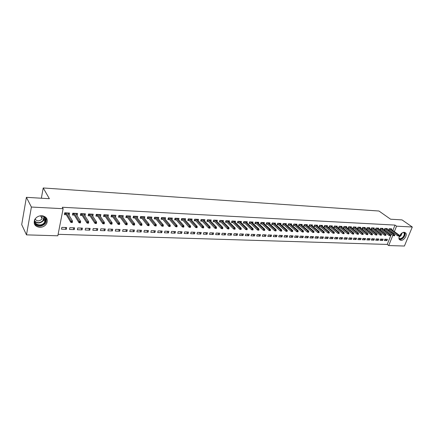 <?xml version="1.0" encoding="UTF-8"?>
<svg xmlns="http://www.w3.org/2000/svg" width="434" height="434" viewBox="0 0 434 434"><rect width="100%" height="100%" fill="white"/><g stroke="black" fill="none" stroke-linecap="round" stroke-linejoin="round"><path stroke-width="0.65" d="M41.81 215.731C46.487 216.582 48.136 219.116 46.764 223.326C45.25 225.946 42.89 227.286 39.673 227.345C34.845 226.499 33.212 223.89 34.769 219.523C36.347 217.011 38.697 215.747 41.81 215.731M404.266 232.288L405.73 232.987C407.645 235.027 403.983 240.664 400.945 240.365L399.432 239.628C397.566 237.572 401.255 231.957 404.266 232.288M58.113 234.311L387.22 244.44L388.712 245.563L392.879 235.266M57.82 235.792L26.485 234.87L31.394 207.045L63.131 208.711L57.82 235.792M31.394 207.045L26.398 197.324L21.7 224.606L26.485 234.87M26.398 197.324L49.378 198.707L43.216 187.971L378.953 211.016L390.584 219.208L402.02 219.897L412.3 227.004L404.412 246.029L388.712 245.563M43.216 187.971L41.355 198.224M74.225 229.624L74.594 227.839L69.841 227.666L69.483 229.456L74.225 229.624L73.14 227.79M76.259 213.767L77.181 215.248L77.55 213.43L72.771 213.197L72.402 215.02L74.295 215.112M77.181 215.248L76.84 215.231M89.773 230.172L90.147 228.414L85.525 228.241L85.151 230.009L89.773 230.172L88.628 228.355M91.878 214.559L92.822 215.991L93.207 214.201L88.552 213.973L88.173 215.769L90.028 215.855M104.914 230.704L105.305 228.968L100.797 228.805L100.411 230.546L104.914 230.704L103.715 228.908M107.084 215.329L108.055 216.712L108.451 214.949L103.921 214.727L103.525 216.501L105.348 216.582M119.665 231.224L120.066 229.51L115.677 229.347L115.281 231.067L119.665 231.224L118.417 229.45M121.905 216.072L122.893 217.418L123.299 215.676L118.889 215.459L118.482 217.206L120.272 217.293M134.046 231.729L134.453 230.036L130.178 229.879L129.771 231.577L134.046 231.729L132.75 229.977M137.366 218.047L137.773 216.387L133.471 216.175L133.054 217.901L134.817 217.982M148.065 232.223L148.482 230.552L144.31 230.4L143.893 232.076L148.065 232.223L146.725 230.487M151.482 218.644L151.873 217.076L147.679 216.87L147.256 218.573L148.987 218.655M161.736 232.7L162.164 231.056L158.095 230.904L157.672 232.559L161.736 232.7L160.358 230.986M165.245 219.23L165.631 217.749L161.54 217.548L161.106 219.23L162.804 219.311M175.076 233.172L175.515 231.544L171.544 231.398L171.11 233.031L175.076 233.172L173.66 231.474M178.667 219.805L179.041 218.405L175.054 218.21L174.609 219.87L176.285 219.951M188.096 233.628L188.54 232.022L184.662 231.881L184.222 233.492L188.096 233.628L186.636 231.951M191.763 220.374L192.132 219.051L188.237 218.861L187.786 220.499L189.436 220.575M200.801 234.078L201.251 232.488L197.47 232.347L197.02 233.942L200.801 234.078L199.309 232.418M204.544 220.939L204.902 219.675L201.105 219.49L200.644 221.107L202.266 221.183M213.208 234.512L213.669 232.944L209.975 232.808L209.519 234.382L213.208 234.512L211.689 232.868M217.022 221.486L217.374 220.288L213.664 220.103L213.197 221.703L214.792 221.779M225.327 234.935L225.794 233.389L222.186 233.253L221.725 234.81L225.327 234.935L223.776 233.313M229.206 222.029L229.548 220.884L225.924 220.705L225.458 222.284L227.025 222.36M237.17 235.353L237.642 233.823L234.116 233.693L233.649 235.228L237.17 235.353L235.586 233.747M241.103 222.566L241.445 221.465L237.903 221.291L237.425 222.854L238.971 222.924M248.742 235.76L249.219 234.246L245.774 234.121L245.297 235.64L248.742 235.76L247.13 234.17M252.734 223.087L253.065 222.034L249.604 221.866L249.127 223.407L250.646 223.483M260.053 236.161L260.536 234.664L257.167 234.539L256.689 236.042L260.053 236.161L258.42 234.582M264.1 223.602L264.425 222.593L261.04 222.425L260.557 223.949L262.055 224.02M271.114 236.546L271.603 235.071L268.304 234.946L267.821 236.432L271.114 236.546L269.454 234.989M275.21 224.107L275.525 223.136L272.221 222.973L271.727 224.481L273.203 224.552M281.932 236.926L282.42 235.467L279.198 235.347L278.709 236.812L281.932 236.926L280.245 235.385M286.071 224.6L286.386 223.667L283.152 223.51L282.653 225.002L284.107 225.067M292.511 237.3L293.004 235.852L289.858 235.738L289.359 237.192L292.511 237.3L290.807 235.77M296.693 225.089L297.002 224.188L293.84 224.036L293.341 225.506L294.773 225.577M302.867 237.664L303.366 236.232L300.279 236.123L299.78 237.555L302.867 237.664L301.142 236.15M307.088 225.566L307.391 224.698L304.299 224.546L303.795 226.006L305.205 226.071M313.001 238.022L313.5 236.606L310.484 236.497L309.979 237.913L313.001 238.022L311.254 236.525M317.259 226.033L317.558 225.197L314.531 225.051L314.021 226.488L315.415 226.553M322.918 238.369L323.422 236.969L320.471 236.861L319.966 238.266L322.918 238.369L321.16 236.888M327.214 226.494L327.507 225.685L324.545 225.539L324.03 226.966L325.408 227.031M332.634 238.711L333.138 237.327L330.247 237.219L329.737 238.608L332.634 238.711L330.854 237.241M336.963 226.944L337.251 226.163L334.348 226.022L333.833 227.427L335.189 227.492M342.144 239.047L342.659 237.675L339.822 237.572L339.312 238.944L342.144 239.047L340.354 237.593M346.506 227.389L346.788 226.629L343.945 226.488L343.43 227.883L344.764 227.948M351.464 239.373L351.979 238.016L349.202 237.913L348.686 239.275L351.464 239.373L349.658 237.93M355.853 227.823L356.13 227.085L353.347 226.949L352.826 228.327L354.144 228.392M360.594 239.693L361.11 238.353L358.392 238.255L357.871 239.601L360.594 239.693L358.772 238.266M365.005 228.246L365.282 227.535L362.558 227.405L362.032 228.767L363.334 228.827M369.54 240.007L370.061 238.678L367.392 238.581L366.876 239.915L369.54 240.007L367.706 238.597M373.978 228.669L374.249 227.975L371.58 227.845L371.054 229.195L372.334 229.255M378.312 240.317L378.833 239.004L376.218 238.906L375.698 240.224L378.312 240.317L376.462 238.917M382.772 229.076L383.038 228.409L380.417 228.279L379.891 229.613L381.161 229.673M386.911 240.62L387.432 239.318L384.871 239.226L384.345 240.528L386.911 240.62L385.05 239.232M391.392 229.483L391.652 228.827L389.086 228.702L388.555 230.025L389.808 230.085M387.22 244.44L391.365 234.159M391.924 232.787L392.287 231.881M392.835 230.525L395.027 225.089L62.274 207.268L63.131 208.711M387.101 229.282L387.367 228.62L384.774 228.49L384.247 229.819L385.506 229.879M382.631 240.469L383.151 239.161L380.564 239.063L380.043 240.376L382.631 240.469L380.781 239.074M378.399 228.875L378.665 228.192L376.023 228.062L375.491 229.407L376.772 229.467M373.945 240.165L374.466 238.841L371.829 238.743L371.309 240.073L373.945 240.165L372.106 238.754M369.513 228.458L369.79 227.758L367.088 227.622L366.567 228.984L367.858 229.043M365.092 239.85L365.607 238.516L362.916 238.418L362.395 239.758L365.092 239.85L363.263 238.429M360.453 228.034L360.73 227.313L357.974 227.177L357.453 228.55L358.761 228.609M356.054 239.535L356.569 238.185L353.819 238.087L353.303 239.438L356.054 239.535L354.236 238.098M351.204 227.606L351.48 226.857L348.67 226.722L348.149 228.11L349.478 228.17M346.826 239.21L347.341 237.848L344.536 237.745L344.021 239.112L346.826 239.21L345.025 237.761M341.759 227.166L342.041 226.396L339.171 226.255L338.656 227.655L340.001 227.72M337.413 238.879L337.923 237.501L335.059 237.398L334.549 238.776L337.413 238.879L335.628 237.42M332.113 226.722L332.406 225.924L329.471 225.783L328.956 227.199L330.323 227.264M327.8 238.543L328.31 237.148L325.386 237.04L324.876 238.44L327.8 238.543L326.032 237.067M322.267 226.266L322.56 225.441L319.565 225.295L319.055 226.727L320.438 226.792M317.986 238.195L318.491 236.79L315.502 236.676L314.997 238.092L317.986 238.195L316.234 236.704M312.203 225.799L312.502 224.948L309.442 224.801L308.937 226.244L310.337 226.315M307.961 237.843L308.46 236.422L305.411 236.308L304.907 237.734L307.961 237.843L306.225 236.34M301.923 225.327L302.227 224.443L299.097 224.291L298.912 224.877L307.31 232.065L307.684 231.002L299.867 224.329M300.019 225.821L298.597 225.756L299.097 224.291M297.719 237.485L298.212 236.047L295.098 235.928L294.599 237.371L297.719 237.485L296.004 235.966M291.415 224.845L291.724 223.933L288.529 223.776L288.03 225.257L289.473 225.322M287.248 237.116L287.742 235.662L284.558 235.543L284.064 237.002L287.248 237.116L285.556 235.581M280.668 224.356L280.988 223.407L277.717 223.244L277.223 224.741L278.688 224.812M276.55 236.742L277.038 235.266L273.783 235.147L273.295 236.622L276.55 236.742L274.879 235.19M269.682 223.857L270.008 222.864L266.666 222.702L266.172 224.215L267.659 224.286M265.613 236.356L266.096 234.865L262.765 234.745L262.282 236.237L265.613 236.356L263.964 234.789M258.447 223.347L258.778 222.316L255.36 222.148L254.872 223.684L256.38 223.754M254.427 235.96L254.91 234.458L251.503 234.333L251.026 235.841L254.427 235.96L252.805 234.382M246.951 222.826L247.288 221.752L243.789 221.579L243.311 223.13L244.841 223.206M242.991 235.559L243.463 234.034L239.98 233.91L239.508 235.434L242.991 235.559L241.391 233.959M235.19 222.3L235.532 221.177L231.951 220.998L231.474 222.571L233.031 222.642M231.284 235.147L231.751 233.606L228.186 233.476L227.72 235.022L231.284 235.147L229.716 233.53M223.147 221.758L223.499 220.586L219.832 220.407L219.365 221.996L220.944 222.072M219.306 234.723L219.767 233.166L216.116 233.031L215.655 234.599L219.306 234.723L217.765 233.096M210.821 221.215L211.174 219.984L207.419 219.799L206.958 221.405L208.564 221.481M207.04 234.295L207.495 232.716L203.758 232.581L203.307 234.165L207.04 234.295L205.537 232.646M198.192 220.656L198.555 219.365L194.709 219.175L194.253 220.803L195.886 220.884M194.486 233.855L194.937 232.255L191.106 232.114L190.662 233.72L194.486 233.855L193.011 232.185M185.253 220.092L185.627 218.731L181.683 218.535L181.238 220.184L182.898 220.266M181.624 233.4L182.063 231.783L178.146 231.642L177.707 233.264L181.624 233.4L180.186 231.713M171.994 219.517L172.374 218.08L168.338 217.884L167.898 219.555L169.585 219.631M168.446 232.939L168.88 231.3L164.86 231.154L164.432 232.798L168.446 232.939L167.047 231.235M158.405 218.937L158.795 217.418L154.656 217.212L154.227 218.904L155.942 218.986M154.943 232.461L155.367 230.807L151.249 230.655L150.826 232.32L154.943 232.461L153.587 230.742M144.468 218.345L144.869 216.734L140.621 216.523L140.204 218.237L141.945 218.324M141.099 231.978L141.511 230.297L137.29 230.139L136.878 231.827L141.099 231.978L139.781 230.232M130.173 217.749L130.585 216.034L126.223 215.817L125.817 217.559L127.591 217.64M126.902 231.474L127.308 229.776L122.974 229.619L122.572 231.322L126.902 231.474L125.632 229.716M114.543 215.703L115.525 217.065L115.927 215.313L111.451 215.096L111.055 216.854L112.862 216.94M112.335 230.964L112.731 229.239L108.283 229.076L107.892 230.807L112.335 230.964L111.115 229.179M99.532 214.944L100.487 216.354L100.878 214.575L96.288 214.353L95.903 216.137L97.742 216.224M97.39 230.438L97.775 228.691L93.212 228.523L92.833 230.28L97.39 230.438L96.223 228.637M84.12 214.168L85.053 215.622L85.433 213.821L80.719 213.588L80.339 215.4L82.216 215.486M85.053 215.622L84.771 215.606M82.048 229.901L82.422 228.127L77.735 227.958L77.366 229.732L82.048 229.901L80.936 228.072M68.29 213.36L69.201 214.868L69.565 213.04L64.72 212.806L64.357 214.64L66.266 214.732M69.201 214.868L68.805 214.852M66.299 229.347L66.657 227.552L61.845 227.373L61.487 229.179L66.299 229.347L65.241 227.497M395.027 225.089L396.557 226.179L412.3 227.004M393.437 233.888L393.806 232.982M394.354 231.62L396.557 226.179M45.369 220.217L45.304 220.575M388.821 229.369L397.68 235.792L398.076 234.832L389.629 228.729M398.667 235.418L398.45 235.955L398.879 235.971L399.096 235.44L398.076 234.832L398.846 234.865L390.399 228.767M397.68 235.792L398.45 235.955M399.096 235.44L398.846 234.865M384.513 229.152L393.356 235.613L393.746 234.648L385.332 228.517M394.343 235.239L394.126 235.776L394.56 235.798L394.777 235.261L393.746 234.648L394.533 234.68L386.108 228.555M393.356 235.613L394.126 235.776M394.777 235.261L394.533 234.68M380.157 228.94L388.989 235.434L389.379 234.463L380.987 228.306M389.976 235.06L389.754 235.597L390.193 235.613L390.41 235.076L389.379 234.463L390.171 234.496L381.768 228.344M388.989 235.434L389.754 235.597M390.41 235.076L390.171 234.496M403.804 232.309C405.101 233.487 404.917 235.185 403.24 237.409C401.634 239.02 400.224 239.432 399.009 238.64M398.96 238.233C400.083 239.02 401.401 238.657 402.926 237.138C404.271 235.44 404.58 233.98 403.848 232.76L403.392 232.385M399.323 239.476C400.674 239.774 402.068 239.177 403.49 237.68C405.112 235.651 405.519 233.877 404.716 232.353M43.096 215.91C46.194 217.694 46.704 220.125 44.621 223.206C41.176 227.622 32.973 225.002 34.574 219.908M35.366 218.627L35.317 218.709C32.338 223.689 40.584 227.427 44.192 222.821L44.908 221.758C46.004 218.66 44.886 216.647 41.555 215.725M35.143 219.067C36.89 221.345 39.038 221.454 41.593 219.387L42.093 218.649L42.049 215.823M34.27 223.64C37.525 227.074 41.192 227.063 45.272 223.602L46.167 222.262L46.373 217.944M375.763 228.718L384.578 235.255L384.969 234.279L376.598 228.089M385.56 234.875L385.343 235.418L385.788 235.434L386.005 234.892L384.969 234.279L385.766 234.311L377.39 228.132M384.578 235.255L385.343 235.418M386.005 234.892L385.766 234.311M371.325 228.501L380.119 235.071L380.51 234.089L372.166 227.872M381.101 234.685L380.884 235.233L381.334 235.25L381.551 234.707L380.51 234.089L381.312 234.121L372.963 227.915M380.119 235.071L380.884 235.233M381.551 234.707L381.312 234.121M366.839 228.273L375.616 234.886L376.001 233.899L367.685 227.655M376.598 234.501L376.381 235.049L376.831 235.065L377.048 234.517L376.001 233.899L376.815 233.931L368.493 227.693M375.616 234.886L376.381 235.049M377.048 234.517L376.815 233.931M362.309 228.051L371.065 234.696L371.45 233.704L363.166 227.432M372.046 234.311L371.829 234.859L372.285 234.881L372.502 234.327L371.45 233.704L372.274 233.736L363.98 227.47M371.065 234.696L371.829 234.859M372.502 234.327L372.274 233.736M357.73 227.823L366.464 234.506L366.855 233.508L358.592 227.21M367.446 234.116L367.235 234.675L367.696 234.691L367.913 234.138L366.855 233.508L367.685 233.546L359.417 227.248M366.464 234.506L367.235 234.675M367.913 234.138L367.685 233.546M353.108 227.59L361.82 234.317L362.206 233.313L353.976 226.982M362.802 233.926L362.585 234.479L363.052 234.501L363.269 233.942L362.206 233.313L363.046 233.346L354.811 227.025M361.82 234.317L362.585 234.479M363.269 233.942L363.046 233.346M348.431 227.356L357.122 234.121L357.507 233.112L349.31 226.754M358.104 233.731L357.893 234.289L358.365 234.306L358.576 233.747L357.507 233.112L358.359 233.15L350.157 226.792M357.122 234.121L357.893 234.289M358.576 233.747L358.359 233.15M343.712 227.123L352.381 233.926L352.766 232.912L344.601 226.521M353.363 233.53L353.146 234.094L353.623 234.116L353.835 233.552L352.766 232.912L353.623 232.949L345.453 226.564M352.381 233.926L353.146 234.094M353.835 233.552L353.623 232.949M338.943 226.879L347.585 233.731L347.97 232.711L339.838 226.288M348.567 233.329L348.35 233.899L348.833 233.915L349.044 233.351L347.97 232.711L348.833 232.743L340.695 226.331M347.585 233.731L348.35 233.899M349.044 233.351L348.833 232.743M334.12 226.64L342.741 233.53L343.12 232.505L335.026 226.054M343.717 233.129L343.506 233.698L343.994 233.72L344.205 233.15L343.12 232.505L343.999 232.543L335.894 226.098M342.741 233.53L343.506 233.698M344.205 233.15L343.999 232.543M329.249 226.396L337.842 233.324L338.222 232.293L330.16 225.816M338.818 232.922L338.607 233.497L339.1 233.519L339.312 232.944L338.222 232.293L339.106 232.331L331.039 225.859M337.842 233.324L338.607 233.497M339.312 232.944L339.106 232.331M324.328 226.147L332.889 233.123L333.269 232.087L325.245 225.571M333.865 232.716L333.654 233.291L334.153 233.313L334.364 232.738L333.269 232.087L334.164 232.125L326.135 225.615M332.889 233.123L333.654 233.291M334.364 232.738L334.164 232.125M319.348 225.897L327.882 232.917L328.261 231.875L320.281 225.333M328.858 232.51L328.652 233.085L329.151 233.107L329.363 232.532L328.261 231.875L329.167 231.913L321.176 225.376M327.882 232.917L328.652 233.085M329.363 232.532L329.167 231.913M314.319 225.642L322.825 232.705L323.2 231.658L315.258 225.083M323.802 232.298L323.59 232.879L324.1 232.901L324.306 232.32L323.2 231.658L324.117 231.696L316.164 225.127M322.825 232.705L323.59 232.879M324.306 232.32L324.117 231.696M309.236 225.387L317.71 232.494L318.084 231.441L310.185 224.834M318.681 232.082L318.475 232.667L318.99 232.689L319.196 232.103L318.084 231.441L319.012 231.479L311.102 224.883M317.71 232.494L318.475 232.667M319.196 232.103L319.012 231.479M304.098 225.127L312.54 232.282L312.914 231.224L305.053 224.584M313.511 231.87L313.299 232.456L313.82 232.478L314.032 231.892L312.914 231.224L313.847 231.262L305.981 224.628M312.54 232.282L313.299 232.456M314.032 231.892L313.847 231.262M308.281 231.647L308.075 232.244L308.596 232.266L308.807 231.669L307.684 231.002L308.628 231.04L300.805 224.378M307.31 232.065L308.075 232.244M308.807 231.669L308.628 231.04M293.878 224.036L293.677 224.622L302.021 231.848L302.395 230.779L294.621 224.074M302.992 231.43L302.786 232.027L303.317 232.049L303.523 231.452L302.395 230.779L303.35 230.817L295.57 224.118M302.021 231.848L302.786 232.027M303.523 231.452L303.35 230.817M288.577 223.776L288.377 224.367L296.677 231.631L297.046 230.552L289.321 223.814M297.643 231.208L297.436 231.805L297.974 231.827L298.18 231.23L297.046 230.552L298.012 230.59L290.281 223.857M296.677 231.631L297.436 231.805M298.18 231.23L298.012 230.59M283.223 223.515L283.022 224.107L291.268 231.403L291.637 230.324L283.961 223.548M292.234 230.98L292.028 231.582L292.57 231.604L292.776 231.002L291.637 230.324L292.614 230.362L284.932 223.597M291.268 231.403L292.028 231.582M292.776 231.002L292.614 230.362M277.809 223.25L277.608 223.846L285.8 231.181L286.169 230.091L278.541 223.282M286.765 230.752L286.559 231.36L287.107 231.382L287.313 230.774L286.169 230.091L287.156 230.134L279.523 223.331M285.8 231.181L286.559 231.36M287.313 230.774L287.156 230.134M271.988 223.684L272.264 223.7M272.33 222.978L272.134 223.581L280.266 230.953L280.635 229.857L273.062 223.016M281.232 230.519L281.026 231.132L281.585 231.154L281.785 230.546L280.635 229.857L281.633 229.895L274.055 223.065M280.266 230.953L281.026 231.132M281.785 230.546L281.633 229.895M266.433 223.418L266.726 223.434M266.796 222.707L266.601 223.315L274.673 230.72L275.037 229.619L267.518 222.745M275.633 230.286L275.433 230.899L275.997 230.926L276.198 230.313L275.037 229.619L276.051 229.662L268.521 222.794M274.673 230.72L275.433 230.899M276.198 230.313L276.051 229.662M260.812 223.147L261.127 223.163M261.192 222.436L260.997 223.043L269.015 230.487L269.378 229.38L261.914 222.468M269.975 230.053L269.774 230.671L270.344 230.693L270.545 230.074L269.975 230.053L269.378 229.38L270.404 229.423L262.928 222.517M269.015 230.487L269.774 230.671M270.545 230.074L270.404 229.423M255.127 222.87L255.463 222.886M255.528 222.159L255.333 222.767L263.292 230.253L263.65 229.136L256.244 222.192M264.246 229.814L264.046 230.432L264.621 230.459L264.821 229.836L264.246 229.814L263.65 229.136L264.686 229.179L257.27 222.241M263.292 230.253L264.046 230.432M264.821 229.836L264.686 229.179M249.376 222.593L249.734 222.609M249.8 221.877L249.61 222.49L257.498 230.015L257.856 228.892L250.51 221.91M258.452 229.57L258.257 230.194L258.838 230.221L259.038 229.597L258.452 229.57L257.856 228.892L258.908 228.935L251.546 221.964M257.498 230.015L258.257 230.194M259.038 229.597L258.908 228.935M243.561 222.311L243.941 222.333M244.006 221.59L243.81 222.208L251.639 229.77L251.997 228.642L244.705 221.628M252.593 229.326L252.393 229.955L252.984 229.977L253.179 229.353L252.593 229.326L251.997 228.642L253.055 228.685L245.758 221.676M251.639 229.77L252.393 229.955M253.179 229.353L253.055 228.685M237.68 222.029L238.076 222.051M238.141 221.302L237.951 221.926L245.709 229.526L246.067 228.392L238.841 221.34M246.658 229.081L246.463 229.711L247.06 229.738L247.255 229.103L246.658 229.081L246.067 228.392L247.136 228.436L239.899 221.389M245.709 229.526L246.463 229.711M247.255 229.103L247.136 228.436M231.729 221.741L232.147 221.763M232.212 221.014L232.022 221.638L239.709 229.282L240.062 228.138L232.901 221.047M240.658 228.827L240.463 229.467L241.065 229.488L241.261 228.854L240.658 228.827L240.062 228.138L241.152 228.181L233.975 221.101M239.709 229.282L240.463 229.467M241.261 228.854L241.152 228.181M231.734 221.714L232.022 221.638M225.702 221.448L226.147 221.47M226.212 220.722L226.022 221.351L233.638 229.027L233.991 227.877L226.895 220.754M234.588 228.577L234.393 229.217L235 229.239L235.195 228.599L234.588 228.577L233.991 227.877L235.087 227.926L227.98 220.808M233.638 229.027L234.393 229.217M235.195 228.599L235.087 227.926M225.713 221.427L226.022 221.351M220.141 220.423L219.615 221.139L220.076 221.177M219.951 221.058L227.497 228.778L227.845 227.617L220.819 220.456M228.436 228.317L228.246 228.962L228.864 228.989L229.054 228.344L228.436 228.317L227.845 227.617L228.957 227.666L221.92 220.51M227.497 228.778L228.246 228.962M229.054 228.344L228.957 227.666M213.995 220.119L213.447 220.852L213.929 220.884M213.81 220.76L221.28 228.517L221.622 227.356L214.667 220.152M222.219 228.062L222.024 228.707L222.647 228.734L222.843 228.083L222.219 228.062L221.622 227.356L222.751 227.4L215.779 220.206M221.28 228.517L222.024 228.707M222.843 228.083L222.751 227.4M207.712 220.581L207.202 220.559L207.419 219.799M207.778 219.816L207.593 220.456L214.982 228.262L215.329 227.09L208.445 219.848M215.92 227.796L215.731 228.447L216.36 228.474L216.555 227.823L215.92 227.796L215.329 227.09L216.468 227.134L209.573 219.902M214.982 228.262L215.731 228.447M216.555 227.823L216.468 227.134M207.202 220.559L207.593 220.456M200.888 220.255L201.126 219.49M201.484 219.506L200.915 220.255L201.419 220.277M201.305 220.152L208.613 227.996L208.955 226.819L202.146 219.539M209.546 227.53L209.356 228.186L209.996 228.213L210.186 227.557L209.546 227.53L208.955 226.819L210.105 226.868L203.286 219.593M208.613 227.996L209.356 228.186M210.186 227.557L210.105 226.868M194.497 219.946L194.757 219.175M195.121 219.197L194.546 219.946L195.056 219.973M194.937 219.843L202.163 227.731L202.499 226.543L195.772 219.23M203.09 227.259L202.906 227.921L203.551 227.948L203.741 227.286L203.09 227.259L202.499 226.543L203.665 226.591L196.927 219.284M202.163 227.731L202.906 227.921M203.741 227.286L203.665 226.591M188.025 219.631L188.313 218.861M188.676 218.877L188.101 219.637L188.611 219.658M188.497 219.533L195.631 227.465L195.967 226.266L189.322 218.91M196.559 226.987L196.369 227.655L197.031 227.682L197.215 227.015L196.559 226.987L195.967 226.266L197.15 226.32L190.488 218.969M195.631 227.465L196.369 227.655M197.215 227.015L197.15 226.32M181.477 219.316L181.786 218.541M182.15 218.562L181.58 219.322L182.085 219.344M181.971 219.219L189.023 227.188L189.354 225.989L182.79 218.59M189.94 226.711L189.756 227.383L190.423 227.411L190.607 226.738L189.94 226.711L189.354 225.989L190.553 226.038L183.967 218.649M189.023 227.188L189.756 227.383M190.607 226.738L190.553 226.038M174.842 218.996L175.184 218.221M175.548 218.237L174.973 219.002L175.482 219.029M175.369 218.899L182.329 226.911L182.654 225.702L176.177 218.269M183.246 226.434L183.061 227.107L183.734 227.134L183.918 226.461L183.246 226.434L182.654 225.702L183.87 225.756L177.37 218.324M182.329 226.911L183.061 227.107M183.918 226.461L183.87 225.756M170.942 218.286L171.012 218.014M168.132 218.671L168.495 217.89M168.859 217.906L168.289 218.682L168.793 218.703M168.685 218.573L175.548 226.635L175.873 225.414L169.482 217.939M176.459 226.152L176.28 226.825L176.963 226.857L177.143 226.179L176.459 226.152L175.873 225.414L177.099 225.468L170.692 217.998M175.548 226.635L176.28 226.825M177.143 226.179L177.099 225.468M164.198 217.982L164.274 217.684M161.334 218.345L161.725 217.559M162.088 217.575L161.519 218.351L162.028 218.378M161.92 218.248L168.685 226.353L169.005 225.127L162.707 217.608M169.591 225.864L169.412 226.543L170.101 226.575L170.28 225.892L169.591 225.864L169.005 225.127L170.247 225.175L163.933 217.667M168.685 226.353L169.412 226.543M170.28 225.892L170.247 225.175M157.368 217.678L157.45 217.347M154.45 218.009L154.867 217.222M155.236 217.239L154.667 218.02L155.171 218.047M155.063 217.917L161.73 226.065L162.05 224.828L155.839 217.271M162.636 225.571L162.457 226.26L163.157 226.288L163.336 225.604L162.636 225.571L162.05 224.828L163.309 224.883L157.081 217.331M161.73 226.065L162.457 226.26M163.336 225.604L163.309 224.883M150.452 217.369L150.538 217.011M147.484 217.673L147.929 216.881M148.292 216.902L147.728 217.689L148.233 217.711M148.124 217.58L154.688 225.772L155.003 224.53L148.889 216.929M155.584 225.279L155.41 225.968L156.121 226L156.294 225.311L155.584 225.279L155.003 224.53L156.278 224.584L150.148 216.989M154.688 225.772L155.41 225.968M156.294 225.311L156.278 224.584M143.448 217.054L143.546 216.669M140.421 217.331L140.898 216.539M141.267 216.555L140.697 217.347L141.202 217.369M141.099 217.239L147.555 225.479L147.864 224.232L141.853 216.582M148.45 224.98L148.271 225.675L148.992 225.707L149.166 225.013L148.45 224.98L147.864 224.232L149.16 224.286L143.128 216.647M147.555 225.479L148.271 225.675M149.166 225.013L149.16 224.286M136.357 216.74L136.455 216.322M133.276 216.989L133.775 216.186M134.149 216.208L133.58 217.005L134.084 217.027M133.981 216.897L140.328 225.181L140.638 223.922L134.724 216.235M141.213 224.682L141.045 225.382L141.772 225.409L141.94 224.709L141.213 224.682L140.638 223.922L141.945 223.977L136.016 216.3M140.328 225.181L141.045 225.382M141.94 224.709L141.945 223.977M129.175 216.425L129.278 215.969M126.034 216.637L126.37 216.653L126.565 215.834M126.934 215.855L126.37 216.653L126.874 216.68M126.771 216.544L133.005 224.883L133.309 223.613L127.504 215.882M133.889 224.373L133.715 225.078L134.453 225.11L134.627 224.405L133.889 224.373L133.309 223.613L134.638 223.667L128.811 215.948M133.005 224.883L133.715 225.078M134.627 224.405L134.638 223.667M121.894 216.105L122.008 215.611M118.694 216.284L119.068 216.3L119.258 215.476M119.632 215.497L119.068 216.3L119.567 216.327M119.469 216.192L125.583 224.573L125.887 223.298L120.191 215.524M126.462 224.063L126.294 224.774L127.043 224.807L127.211 224.096L126.462 224.063L125.887 223.298L127.233 223.353L121.515 215.589M125.583 224.573L126.294 224.774M127.211 224.096L127.233 223.353M114.522 215.785L114.647 215.253M111.267 215.926L111.674 215.948L111.858 215.112M112.232 215.134L111.674 215.948L112.167 215.969M112.075 215.834L118.064 224.264L118.363 222.978L112.78 215.161M118.938 223.749L118.775 224.465L119.529 224.497L119.697 223.781L118.938 223.749L118.363 222.978L119.724 223.038L114.12 215.226M118.064 224.264L118.775 224.465M119.697 223.781L119.724 223.038M107.057 215.465L107.187 214.884M103.737 215.562L104.176 215.584L104.361 214.749M104.735 214.765L104.176 215.584L104.675 215.606M104.578 215.47L110.448 223.949L110.741 222.658L105.272 214.792M111.316 223.434L111.153 224.15L111.918 224.183L112.08 223.467L111.316 223.434L110.741 222.658L112.124 222.713L106.634 214.857M110.448 223.949L111.153 224.15M112.08 223.467L112.124 222.713M99.489 215.139L99.625 214.515M96.104 215.193L96.581 215.215L96.766 214.374M97.14 214.391L96.988 215.107L96.581 215.215L97.08 215.242M96.988 215.107L102.728 223.629L103.015 222.327L97.666 214.418M103.585 223.109L103.428 223.835L104.203 223.868L104.366 223.141L103.585 223.109L103.015 222.327L104.415 222.387L99.044 214.488M102.728 223.629L103.428 223.835M104.366 223.141L104.415 222.387M91.824 214.814L91.965 214.141M88.373 214.819L88.889 214.846L89.068 214M89.447 214.016L89.295 214.732L88.889 214.846L89.382 214.868M89.295 214.732L94.9 223.309L95.187 221.996L89.963 214.043M95.757 222.783L95.594 223.51L96.381 223.543L96.543 222.816L95.757 222.783L95.187 221.996L96.603 222.056L91.357 214.108M94.9 223.309L95.594 223.51M96.543 222.816L96.603 222.056M84.05 214.488L84.207 213.761M80.54 214.445L81.087 214.467L81.267 213.615M81.646 213.631L81.494 214.353L81.087 214.467L81.587 214.494M81.494 214.353L86.968 222.984L87.25 221.66L82.151 213.658M87.814 222.452L87.657 223.184L88.455 223.217L88.612 222.485L87.814 222.452L87.25 221.66L88.682 221.72L83.567 213.729M86.968 222.984L87.657 223.184M88.612 222.485L88.682 221.72M76.178 214.163L76.341 213.371M72.597 214.06L73.189 214.087L73.362 213.23M73.742 213.246L73.596 213.973L73.189 214.087L73.682 214.114M73.596 213.973L78.923 222.647L79.2 221.318L74.236 213.268M79.764 222.116L79.612 222.854L80.42 222.892L80.572 222.148L79.764 222.116L79.2 221.318L80.659 221.383L75.668 213.338M78.923 222.647L79.612 222.854M80.572 222.148L80.659 221.383M68.198 213.837L68.366 212.98M64.552 213.669L65.176 213.702L65.35 212.834M65.729 212.855L65.588 213.582L65.176 213.702L65.67 213.723M65.588 213.582L70.769 222.311L71.04 220.971L66.212 212.877M71.605 221.774L71.453 222.523L72.272 222.555L72.424 221.812L71.605 221.774L71.04 220.971L72.521 221.036L67.661 212.948M70.769 222.311L71.453 222.523M72.424 221.812L72.521 221.036M402.269 232.841L400.951 235.716L399.079 237.051M399.177 236.704L400.718 235.526L401.955 233.031M44.284 217.071L43.883 219.821L43.172 220.873C40.335 223.429 37.552 223.64 34.818 221.519M34.769 221.123C37.4 223.293 40.123 223.119 42.944 220.608L43.986 216.794M403.343 232.396L403.848 232.76M42.093 218.649L40.579 215.779M44.23 217.016L43.883 219.821L44.908 221.758M45.299 220.64L44.257 218.671"/></g></svg>
